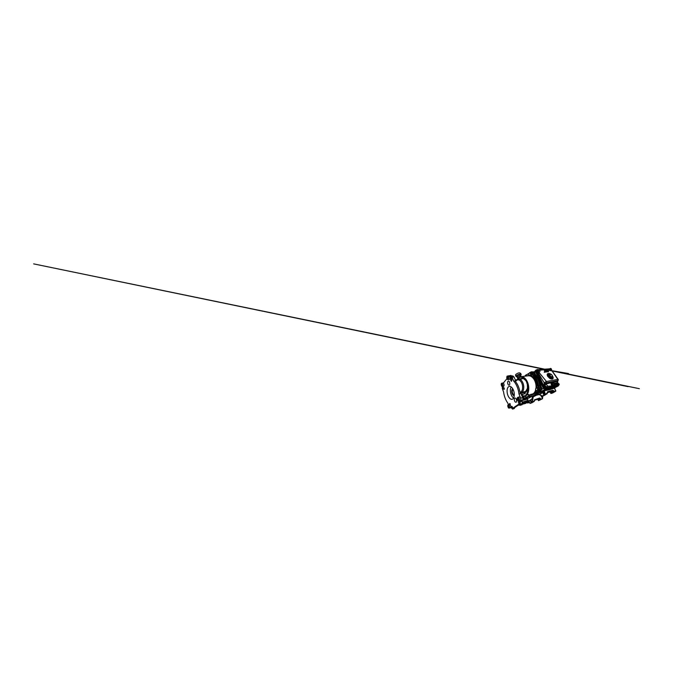 <?xml version="1.0" encoding="UTF-8"?>
<svg xmlns="http://www.w3.org/2000/svg" width="673" height="673" viewBox="0 0 673 673"><rect width="100%" height="100%" fill="white"/><g stroke="black" fill="none" stroke-linecap="round" stroke-linejoin="round"><path stroke-width="1.01" d="M525.983 398.164L525.159 398.029M539.023 398.458L539.746 399.274L539.99 398.576M551.793 390.803L552.651 391.795L552.962 390.836M543.103 393.873L543.877 394.336L544.146 393.225L543.372 392.763L543.103 393.873M530.61 401.554L531.224 401.991L531.401 401.066L530.778 400.628L530.61 401.554M531.922 402.605L530.896 402.984L531.922 402.605M540.436 399.829L539.51 400.183L540.436 399.829M540.318 399.787L539.721 400.048M553.164 392.595L552.146 392.973L553.164 392.595M553.13 392.477L552.331 392.847M544.398 395.202L543.279 395.606L544.398 395.202M543.431 395.497L544.356 395.085M525.806 397.894L524.881 398.088L525.806 397.894M525.832 397.76L524.25 398.13L523.846 399.367L523.106 399.577M538.106 398.963L539.435 399.686L538.106 398.963L534.446 400.107M538.593 399.526L538.804 400.048L539.123 399.493M538.669 399.442L538.493 398.618M540.116 398.618L539.645 398.046L534.446 399.804L539.645 398.046M540.032 398.567L540.856 399.266L542.472 398.727M540.587 395.11L542.589 398.525M542.85 395.993L542.505 398.071M539.611 398.315L540.697 399.165L538.366 400.553M542.505 398.399L540.957 399.224M539.46 398.323L541.016 399.198L539.914 398.105M534.227 401.386L532.351 401.806L534.295 401.201L534.446 399.804M531.081 402.858L531.796 402.555M534.926 395.682L532.562 397.221L532.25 398.954L528.986 401.251M528.524 401.167L532.065 398.845L532.646 399.064L532.065 398.845L532.242 397.373L534.135 395.968M532.646 399.064L532.343 401.377L532.419 399.03L528.81 401.209L532.503 398.803M538.568 394.395L536.112 395.169M532.587 400.78L533.066 397.146M532.528 400.864L533.142 397.062L535.918 395.261M539.292 394.555L544.491 391.501L539.115 394.597L541.664 395.631M547.284 392.982L545.307 394.269L544.491 391.501L544.011 391.711L539.595 394.504L541.992 395.993M554.813 388.001L554.846 388.472M554.863 387.598L549.765 389.238L549.664 389.701L554.762 388.043M549.664 389.701L543.237 391.021L538.223 393.453M538.703 392.796L543.885 390.424L544.095 391.324M543.885 390.424L549.765 389.238L557.791 386.209M542.884 390.752L543.935 391.593M545.307 394.269L542.101 396.103L538.93 394.479L543.691 391.703M539.098 394.614L537.811 393.915M529.895 403.312L532.545 401.924M532.436 401.966L532.116 401.344M528.919 401.251L530.072 403.396L532.368 401.991L532.461 401.31M531.914 402.765L534.202 401.411L534.194 400.687M555.789 391.013L551.019 393.453L554.249 391.619L555.738 391.215L552.642 392.973M555.73 391.19L554.729 388.758L555.839 390.963L554.182 391.652M553.198 390.954L554.064 391.711M554.199 391.459L552.558 390.584L554.199 391.459M553.635 391.206L553.887 391.585L550.994 393.495L549.992 391.93M551.204 392.123L550.573 391.762L551.364 392.031L551.052 391.526M551.38 392.376L551.885 392.081L551.103 390.996M553.921 390.954L552.769 390.264L547.494 391.972L552.558 390.584L553.223 390.946M547.267 393.655L544.188 395.497L547.267 393.671L545.542 394.168M551.364 392.031L551.885 392.081M550.766 391.804L551.221 392.115M541.664 395.556L542.278 396.111L545.105 394.142L543.91 391.644M542.017 396.027L543.919 395.615M554.821 388.01L554.745 388.809M542.892 395.951L542.497 398.147M542.556 398.685L538.383 400.57M538.501 399.468L537.946 399.224L538.375 399.013M538.56 399.51L538.08 399.224M551.801 388.136L544.962 389.499L538.863 392.552M544.962 389.499L543.414 388.414L540.537 382.558L540.924 386.176M541.757 389.314L543.473 388.388M536.272 375.526L538.03 377.216L535.523 371.605L534.598 372.606M540.57 382.533L539.477 380.497M538.661 378.68L538.072 377.2M557.572 384.763L558.674 385.217L557.648 386.294C554.115 387.665 549.9 388.725 545.004 389.474L543.447 388.397L539.3 379.85L535.523 371.605L536.045 370.2M534.227 372.144L535.397 370.873M547.982 370.512L547.443 369.872L548.293 370.545M556.184 383.517L555.814 382.971M557.623 386.302L554.855 387.665L557.656 386.294M553.492 386.184L547.671 387.539L544.112 385.04L544.129 382.727L545.155 383.433L544.129 382.727L538.232 372.825L538.61 371.891L546.459 381.524L546.341 382.878L545.155 383.433L545.349 384.46C546.35 384.493 547.208 385.099 547.923 386.277L552.23 385.806M552.71 377.974L552.188 379.118L549.799 378.419L547.797 376.443C546.838 374.768 546.981 373.776 548.226 373.465L548.234 373.894M550.893 378.966L551.81 379.025M537.02 369.78L536.188 369.923L536.171 371.075L544.095 387.9C544.676 388.868 545.298 389.204 545.98 388.918L557.665 385.772M543.919 386.975L543.877 388.111L539.696 379.53L535.927 371.227L536.785 371.858M558.085 386.033C554.552 387.396 550.329 388.456 545.433 389.196L545.862 388.986M549.311 368.804L549.967 368.754M552.525 386.79L547.141 387.993L547.923 386.277L546.627 386.967M545.147 386.336L544.55 386.201L545.349 384.46L544.112 385.04L543.633 385.385L545.273 386.252M543.86 384.519L551.675 382.584M553.088 386.437L557.135 385.259L557.353 384.106L554.737 384.88M557.126 383.408L557.631 381.877C557 382.23 556.908 382.971 557.353 384.106L557.437 384.317M557.488 381.583L557.715 382.054M551.784 387.068L552.306 386.63L551.709 385.595L552.516 385.982M546.661 387.724L552.483 386.824M551.801 387.068L552.34 386.63M557.53 384.123L557.353 383.063L557.757 383.484M535.927 371.227L535.557 371.572L535.599 370.47L534.126 372.068M549.202 368.955L538.316 369.78M538.122 369.645L549.235 368.863M558.077 379.74L551.953 370.815L549.378 369.334L552.096 370.89L639.35 388.683L33.65 263.875L628.094 386.655L554.232 371.252L568.458 373.532L551.692 370.638M544.129 382.727L546.459 381.524L557.942 379.37L557.715 380.8M548.192 373.902L547.671 374.39M552.188 379.118C553.433 378.672 553.509 377.578 552.39 375.854M549.033 373.515L548.226 373.465M546.998 370.596L547.469 371.26L546.165 371.387L545.971 370.68L548.259 370.495L548.318 371.193L547.023 370.587M547.443 370.663L547.772 371.235M547.805 371.319L548.638 371.723L547.814 371.311M545.988 371.286L545.896 370.739M547.208 371.37L547.385 371.841L546.484 371.496L546.459 371.942L546.257 371.462L546.888 371.824L547.023 371.303M546.762 371.681L546.829 371.033M546.198 371.504L546.383 371.95L545.795 372.018L545.618 371.538L546.182 371.471M548.066 371.774L548.638 371.723M547.452 371.833L547.216 371.361L547.662 371.816M547.385 371.841L546.846 371.9M546.383 371.95L545.795 372.018M546.005 371.58L544.945 371.53L544.693 370.815L545.795 370.697L545.466 371.345L546.106 371.395M545.315 370.949L545.845 370.806M544.684 370.823L544.945 371.53M545.61 371.538L544.28 372.219L544.819 372.018L544.415 370.764L544.928 369.948L547.183 369.973M545.357 372.076L544.23 372.304L544.869 372.051L544.457 370.789L544.962 369.982L547.141 369.973L544.962 369.982L544.457 370.789L544.869 372.051L544.297 372.127L545.122 372.06L544.894 371.622M545.382 370.646L545.87 370.587L545.382 370.646M545.374 370.116L545.87 370.579L545.374 370.116M545.803 370.554L545.34 370.125L545.803 370.554L545.172 370.638L545.803 370.554M545.206 370.68L545.719 370.705L545.206 370.68M544.297 372.127L544.76 372.06L544.415 370.764M544.348 370.815L544.928 369.948M547.738 370.47L548.184 370.343M547.141 369.973L547.965 370.512M545.542 371.546L545.046 372.076M539.073 369.965L549.378 369.334L539.553 370.175C540.226 371.084 540.125 371.723 539.25 372.102L537.853 373.162L543.506 385.444L537.727 373.212L538.173 372.228M548.907 369.149L539.317 370.007M558.22 379.496C558.54 379.85 558.102 380.682 557.631 380.893L557.404 381.414L553.147 382.281M538.703 371.866L538.619 370.949M538.997 369.982L539.553 370.175L538.762 370.596M555.04 383.097L555.351 383.711M555.822 383.61L555.461 383.004L555.94 383.56M555.89 383.568L555.654 383.03M556.756 383.374L556.352 382.811M548.201 373.978L547.519 375.971M548.907 373.532L549.858 373.961L548.36 373.801C547.864 374.289 547.797 375.063 548.167 376.106L548.562 376.905C549.395 378.176 550.346 378.857 551.397 378.966L551.969 378.865L551.894 378.041L551.33 378.142L551.397 378.966M548.646 376.039L548.167 376.106L548.89 375.854L548.975 376.703M548.562 376.905L549.286 376.653L548.89 375.854M552.466 376.173L552.558 376.207C552.962 377.301 552.844 378.133 552.222 378.722L551.894 378.041M549.404 374.424L549.319 376.215C549.891 377.444 551.38 378.201 551.885 377.545M549.303 373.515L549.538 373.995M551.54 382.676L551.448 382.735C551.01 383.13 550.985 383.77 551.372 384.645L551.111 383.82M551.885 382.516L551.574 382.651C551.137 383.046 551.111 383.686 551.498 384.561C552.255 385.806 553.046 386.268 553.871 385.949L554.039 385.789C554.274 385.402 553.214 384.948 552.516 385.149L551.633 383.366L552.356 382.214L551.229 383.627L552.112 385.41L553.618 386.05L554.745 384.519M552.491 384.005C551.524 382.129 553.643 381.709 554.51 383.568C555.494 385.402 553.391 385.915 552.491 384.005M554.131 382.996L554.762 384.249M552.382 382.205L553.829 382.701M552.659 383.972C553.181 384.83 553.728 385.149 554.291 384.922L554.342 383.602C553.82 382.744 553.273 382.424 552.71 382.659L552.659 383.972M554.131 384.998L554.089 383.77L552.617 382.752M552.541 385.94L551.364 384.695M537.163 390.668L537.626 389.474L537.02 388.153L535.969 388.035L535.523 389.23L536.112 390.533L537.996 390.466L538.366 389.036M551.052 369.141L550.531 369.183L551.397 369.696L551.389 369.132L550.522 368.636L550.64 369.174M551.347 369.729L550.497 368.669M550.607 368.476C549.934 368.484 550.674 369.957 551.313 369.864C551.986 369.83 551.246 368.383 550.607 368.476M550.489 368.392L551.633 369.578L551.322 370.032L550.59 369.67L550.489 368.392L549.774 369.612M549.841 368.871L549.656 369.511M550.093 368.711L549.95 369.494M550.455 370.116L551.322 370.032M550.607 369.326L551.128 369.284M537.618 369.502C536.785 369.519 537.559 371.168 538.358 371.05C539.182 371.016 538.408 369.393 537.618 369.502M537.071 369.923L537.5 369.41L538.358 369.814L538.795 370.722L538.366 371.244L537.071 369.923L536.684 370.276L537.121 371.193L538.366 371.244M537.449 370.318L538.518 370.84L538.526 370.226L537.458 369.721L537.449 370.318M538.459 370.882L537.441 369.738M538.223 371.496L538.106 371.605C537.651 371.875 537.172 371.673 536.684 370.983L536.827 370.789C537.315 371.513 537.794 371.732 538.274 371.454L538.35 372.026M536.76 369.965L536.861 370.638M537.5 369.41L536.76 370.655M537.113 369.763L536.684 370.276M537.702 370.453L538.265 370.234L537.618 369.864L537.55 370.461L537.963 370.167M538.122 370.84L538.122 370.243M538.106 371.597C537.609 371.875 537.121 371.639 536.642 370.89L536.617 370.84M537.979 371.698L537.929 371.757C537.433 372.034 536.945 371.799 536.465 371.05L536.591 370.133M558.178 383.4C557.522 383.501 558.321 385.074 558.935 384.889C559.583 384.771 558.792 383.223 558.178 383.4M557.766 383.854L558.052 383.307L558.767 383.627L558.935 385.057L557.488 384.031M558.136 384.241L558.952 384.737L558.969 384.047L558.153 383.543L558.203 384.342L558.758 384.645L558.809 384.199L558.287 383.719L558.228 384.157M558.901 384.763L558.119 383.576M557.463 384.981L558.489 385.326L557.597 384.662M558.052 383.307L557.496 383.627M558.161 384.275L558.624 384.073M558.935 385.057L558.497 385.326M558.211 384.737L557.774 385.006M558.287 385.444L557.303 385.158M545.593 386.235C544.777 386.369 545.618 388.144 546.392 387.909C547.191 387.757 546.358 386.016 545.593 386.235M545.063 386.765L545.458 386.125L546.316 386.479L546.4 388.102L545.063 386.765L544.625 387.059L545.096 388.043L546.4 388.102M545.466 387.194L546.451 387.724L546.51 386.95L545.517 386.42L545.466 387.194M546.392 387.757L546.417 387.009L545.492 386.445M545.029 386.42L544.869 387.572M546.089 388.338L544.785 387.623L546.224 388.212M544.777 386.563L544.583 387.698M545.458 386.125L544.625 387.059M546.215 387.64L545.719 386.596L546.072 387.64M545.551 387.152L546.106 386.983M545.82 387.219L546.24 386.95M545.534 387.757L545.096 388.043M545.803 388.498L544.381 387.833L544.583 386.706M522.021 401.554L522.105 400.485M521.945 403.371L522.568 403.489L522.45 402.134L528.061 400.317M524.822 402.193L525.815 401.731L524.612 402.067M528.389 401.243L527.464 398.845M528.347 400.965L525.933 401.773C526.976 402.109 527.758 401.874 528.288 401.058L528.347 400.965M526.833 402.277L525.209 403.573L523.098 403.691M521.23 404.566L522.298 404.498L520.986 404.91M520.305 405.356L520.784 404.717L519.043 404.658M521.794 404.456L522.559 403.783M524.519 398.441L524.94 398.079L524.183 398.323M527.481 399.047L523.342 400.25L523.207 399.543M527.666 402.908L528.7 402.202L526.824 402.555M528.246 402.303L529.306 402.143M528.7 402.202L529.281 402.092M508.233 386.992C506.92 388.405 506.71 391.846 507.678 394.782C508.628 397.735 510.647 399.787 512.288 399.257L512.919 398.904C514.315 397.793 514.752 394.319 513.793 391.156C512.851 387.993 510.757 385.923 509.183 386.395L508.233 386.992M511.194 386.908C509.335 389.617 510.807 396.338 513.625 398.021M509.268 408.057C510.126 407.544 509.091 404.465 508.208 404.877L508.09 404.944C507.265 405.499 508.275 408.511 509.167 408.107L509.268 408.057M510.227 407.754L510.471 407.678C510.9 407.207 510.9 406.433 510.479 405.373L509.293 404.591M508.367 405.676C507.93 405.962 508.468 407.552 508.931 407.342L508.99 407.316C509.436 407.039 508.897 405.432 508.426 405.642L508.367 405.676M511.631 406.433C511.101 406.761 511.732 408.587 512.288 408.334L512.346 408.301C512.885 407.998 512.246 406.147 511.69 406.399L511.631 406.433M527.43 381.995C526.547 379.984 525.352 378.462 523.855 377.444L527.018 382.062L528.776 388.7C528.768 386.235 528.322 383.997 527.43 381.995L525.571 380.295M528.364 395.144L528.885 394.639L528.069 394.471L525.596 395.791L526.025 394.79L526.631 395.118C527.96 393.68 528.675 391.535 528.776 388.7M521.869 395.791L526.008 395.96M529.028 396.447L529.617 395.96L528.81 395.943L525.731 397.499L526.564 397.507M530.248 397.423L526.336 398.988L530.248 397.423L529.836 396.473L529.054 396.456L525.958 398.105M519.43 403.455L519.346 403.497C518.673 403.8 517.966 401.806 518.605 401.419L518.698 401.369C519.379 401.066 520.086 403.085 519.43 403.455M516.149 398.811L516.729 400.999M514.71 398.223C513.566 399.022 514.845 402.74 516.09 402.21L516.258 402.126C517.453 401.394 516.166 397.566 514.921 398.105L514.71 398.223M514.197 408.536L514.82 407.485L513.003 408.074L512.532 409.1L511.034 407.401L510.075 407.821M510.807 375.357L511.96 376.182M510.252 375.618L511.758 376.207M511.766 380.598L511.371 381.355L510.58 379.993L511.093 377.166L511.875 378.529L511.766 380.598M504.212 389.373L503.909 387.631L502.748 386.975C502.302 387.051 502.445 388.506 502.916 388.775L504.212 389.373M507.98 381.297C507.055 382.247 508.014 385.503 509.108 385.116L509.419 384.914C510.37 384.022 509.411 380.666 508.325 381.069L507.98 381.297M509.511 382.062L509.798 383.837M518 377.528L517.31 377.191C517.259 376.678 518.875 375.719 519.968 375.618L520.818 375.938L520.38 376.569M519.295 376.905L518.075 377.99L519.295 376.905L520.919 376.661M517.63 376.577L516.746 376.215C516.687 375.652 518.42 374.609 519.598 374.516L520.507 374.869L520.061 375.542L520.885 376.098M516.469 375.702L515.501 375.172C515.409 374.373 517.781 372.935 519.405 372.825L520.658 373.338L520.237 374.104M517.057 376.964L516.04 376.459C515.955 375.677 518.345 374.247 519.96 374.121L521.205 374.609L520.734 375.408M521.415 394.706L525.192 393.596L524.317 392.519L525.672 391.459L521.987 392.317L521.079 391.753C522.761 390.424 523.165 386.327 521.819 383.223C520.498 380.094 517.916 378.966 516.418 380.59L518.084 379.042C519.96 378.529 522.315 380.657 523.291 383.98C524.284 387.295 523.653 391.013 521.987 392.317L520.784 393.284L522.256 396.725C523.14 397.743 523.249 399.863 522.441 400.351L521.668 400.645L521.895 401.201C522.29 402.353 522.214 403.186 521.668 403.691L521.314 403.792M520.919 393.52L518.976 393.983L520.666 398.105C521.07 399.299 520.995 400.166 520.439 400.713L519.749 401.201L519.977 401.764C520.372 402.934 520.305 403.775 519.758 404.28L518.799 404.128L513.003 408.074M522.088 396.321C523.224 397.053 523.594 399.737 522.643 400.292L522.315 400.427M522.761 397.129L523.199 398.752M519.093 400.973C520.212 400.292 519.026 396.818 517.857 397.322L517.655 397.432C516.57 398.172 517.747 401.562 518.925 401.066L519.093 400.973M519.977 400.721L520.397 400.603C521.525 399.922 520.347 396.481 519.161 396.986L518.967 397.095M518 398.273C517.419 398.652 518.042 400.443 518.656 400.174L518.748 400.132C519.337 399.762 518.715 397.945 518.092 398.214L518 398.273M529.424 395.833L529.247 395.101M530.576 375.45L531.392 375.307C532.309 374.567 531.62 372.169 530.585 372.48L530.299 372.615M531.216 375.484L531.569 375.29C532.486 374.541 531.796 372.152 530.761 372.463L530.761 372.463M529.752 375.551L531.392 374.718L531.3 373.288L530.417 372.598L528.793 373.431L528.894 374.853L529.752 375.551L530.534 374.819L530.442 373.372L529.567 372.682M530.804 375.315L531.317 375.139C532.116 374.491 531.519 372.405 530.61 372.674L530.61 372.674M537.55 390.576L538.316 390.491C539.435 389.827 538.476 387.126 537.29 387.572L536.869 387.858M538.139 390.584L538.493 390.449C539.603 389.785 538.644 387.084 537.458 387.53L537.39 387.547M538.047 390.407L538.232 390.315C539.208 389.734 538.366 387.379 537.332 387.766L537.113 387.884M537.02 388.153L535.969 388.035M502.588 386.294C503.261 385.604 502.512 382.929 501.721 383.231L501.478 383.4C500.821 384.132 501.57 386.748 502.361 386.453L502.588 386.294M503.244 386.193L503.808 386.092C504.498 385.402 503.749 382.752 502.95 383.046L502.706 383.223M501.738 384.081C501.393 384.468 501.789 385.848 502.201 385.688L502.319 385.604C502.672 385.234 502.285 383.837 501.865 383.997L501.738 384.081M508.359 379.395C509.167 378.562 508.376 375.685 507.434 376.014L507.097 376.249C506.315 377.132 507.106 379.925 508.048 379.606L508.359 379.395M508.864 379.328L509.663 379.227C510.479 378.394 509.697 375.551 508.746 375.879L508.401 376.114M507.4 376.989C506.979 377.452 507.4 378.924 507.888 378.756L508.056 378.647C508.477 378.201 508.065 376.703 507.568 376.872L507.4 376.989M538.064 390.29L538.392 389.448M537.702 387.942L536.961 387.867M537.626 389.474L538.459 389.28M531.704 371.992L533.563 372.749L534.631 375.054C537.214 377.099 539.174 381.246 539.418 385.385L540.554 387.816C540.999 389.028 540.856 389.953 540.125 390.601L538.484 391.694C537.517 393.898 536.171 395.287 534.438 395.875L533.681 396.061M535.784 375.181L534.741 375.139M536.684 394.841L536.625 394.866C537.794 394.109 538.72 392.923 539.418 391.324L541.075 390.214C541.765 389.617 541.9 388.767 541.479 387.648L540.469 385.192L537.651 385.78C537.424 381.692 535.498 377.578 532.966 375.584L531.847 373.153C531.485 372.463 531.039 372.245 530.509 372.497M538.812 391.476L539.536 391.24M530.332 372.581L531.039 371.891L532.469 372.859L533.538 375.181C536.12 377.25 538.089 381.431 538.341 385.604L539.477 388.069C539.931 389.288 539.788 390.222 539.056 390.862L537.424 391.964C536.465 394.185 535.119 395.581 533.395 396.17L530.475 395.993C533.209 396.405 535.321 394.958 536.81 391.669L538.518 390.508C539.073 390.012 539.182 389.288 538.829 388.355L537.651 385.78M538.484 391.694L536.81 391.669M534.631 375.054L532.966 375.584M531.165 373.187L530.543 372.699M530.442 373.372L531.3 373.288M531.376 374.516L531.308 373.498M530.534 374.819L531.392 374.718M530.719 375.341L531.275 374.827M522.256 396.725L522.61 397.583C523.014 398.761 522.929 399.619 522.366 400.157L521.903 400.485M517.697 397.398L518.664 397.12M522.282 396.481L523.628 396.616L524.259 398.105L523.19 398.399M525.344 396.22L522.61 396.885M521.668 400.645L519.749 401.201M508.477 375.904L510.016 377.225L510.958 376.291L512.111 377.267L513.684 381.095C516.292 383.812 518.454 388.96 518.976 393.983M511.522 376.443L512.919 376.081L514.079 377.04L515.644 380.817L513.684 381.095M516.729 379.749L515.282 379.942M517.461 377.553L517.175 377.242C517.125 376.687 518.866 375.652 520.044 375.551M517.907 377.612L517.529 379.025M517.798 378.579L517.31 377.191M519.127 377.385L518.244 378.419L520.49 376.737C521.575 376.485 522.694 376.72 523.855 377.444M520.885 378.663L523.375 377.957L522.988 378.512C524.629 379.008 525.84 380.22 526.639 382.121C527.497 383.98 527.733 386.109 527.329 388.523L528.398 388.708M519.127 377.704C520.431 376.93 521.844 377.015 523.375 377.957L523.569 377.62M517.646 379.177L518.244 378.419M517.453 379.261L517.747 378.327M512.944 376.072L511.833 375.955M512.885 375.921L511.875 376.03M509.966 376.703L510.664 375.576L511.623 376.224M502.723 383.08L503.354 383.063L506.971 378.588M502.31 386.462L502.319 388.624L503.581 391.955C504.186 396.321 505.6 400.04 507.812 403.119L508.452 404.81M519.447 404.38L514.82 407.485M520.784 393.284L520.061 392.595C519.312 388.069 517.789 384.392 515.493 381.557L516.368 380.253M524.317 392.519L520.902 393.326M526.639 382.121L527.38 384.594M527.699 388.514L527.497 387.488M525.192 393.596L521.348 394.538M524.738 395.741L525.596 395.791L524.881 396.254L521.97 396.035M526.336 398.988L525.731 397.499M527.464 398.214L527.06 397.247L525.941 398.021M529.037 396.464L527.043 397.255M529.458 397.423L529.045 396.456L529.836 396.481M510.479 405.373L509.697 403.472L509.411 404.532L508.25 404.868M513.23 389.659L512.801 389.12L512.515 390.222C511.631 391.703 513.028 395.194 514.323 394.681L514.323 394.681M512.944 389.474L512.313 389.591M513.398 390.046L512.515 390.222M512.742 388.733L512.397 388.969C510.748 390.39 512.254 395.859 514.273 395.724M538.56 399.543L538.804 400.048L539.435 399.686L538.896 398.5M537.946 399.224L534.387 400.309M542.531 398.719L538.509 400.637L537.761 399.282M538.509 400.612L540.856 399.266M539.477 398.315L534.522 399.855L539.477 398.315M534.555 399.812L534.244 400.738M528.877 401.158L530.055 403.379L534.303 401.259M542.505 396.044L542.245 397.718L541.193 395.413M535.801 395.337L538.997 394.605M535.817 395.631L535.01 395.85M532.242 397.373L535.893 395.27M536.162 395.144L538.459 394.344M539.048 394.597L537.761 393.966M533.142 397.062L532.377 397.112M531.897 402.774L530.055 403.405M542.455 397.743L542.732 395.976M550.11 391.896L551.019 393.453M552.449 393.057L551.01 393.486M547.233 392.864L547.62 391.686L552.769 390.264M547.62 391.686L552.508 390.601M547.435 391.896L547.275 392.906M547.41 392.401L550.766 391.45M551.086 392.081L551.439 392.763L552.255 392.292L551.574 390.862M547.359 392.62L550.724 391.669L547.351 392.67M550.522 391.779L547.351 392.679M550.674 391.762L551.33 392.275M550.06 391.905L550.8 393.36M543.961 395.606L542.295 396.103M538.501 378.133L538.888 379.126M539.325 380.119L540.116 381.574M543.877 388.111L543.447 388.397M545.433 389.196L545.004 389.474M556.756 385.494L557.32 385.091M557.816 381.928L557.572 382.903M556.638 385.57L552.55 386.874L556.638 385.57M547.141 387.993L546.585 387.833M544.55 386.201L543.506 385.444M537.727 373.212L537.988 372.337M538.509 371.084L538.535 371.925M557.69 380.624L546.341 382.878M545.155 383.433L557.522 380.943M550.8 374.314L549.58 374.289L549.572 376.03C550.11 377.191 551.49 377.957 552.053 377.444L552.306 376.316M552.112 375.441C551.355 373.826 549.437 374.062 550.287 375.702C551.078 377.36 552.979 377.048 552.112 375.441M549.126 373.708C548.453 374.045 548.293 374.768 548.646 375.887M549.042 376.687C549.774 377.763 550.59 378.352 551.49 378.462M552.062 378.369C552.701 377.999 552.844 377.267 552.474 376.173M552.222 378.722L552.676 377.2M550.994 374.205L549.698 373.641M551.372 384.645C552.129 385.89 552.92 386.352 553.744 386.024L553.786 385.999M526.698 399.089L523.956 399.812M525.478 398.197L526.059 398.34M525.554 398.845L526.193 398.66M525.268 398.971L524.116 399.829L526.732 399.089M523.644 399.417L524.923 398.769L524.738 398.323M523.157 403.522L524.284 403.051M524.578 401.52L524.772 402.908L522.719 403.783L524.73 402.891M524.536 401.613L528.145 400.519M524.486 401.916L524.662 401.47M522.088 401.848L522.298 400.435M522.13 402.092L524.545 401.916L524.805 402.698M522.593 403.119L522.088 403.009M524.09 403.346L522.458 403.59M522.711 403.8L523.443 403.32M524.074 403.363L524.864 402.706L523.628 403.236M523.644 403.06L522.946 402.429L523.644 403.06M522.113 402.866L522.946 402.429L522.45 402.134M525.655 402.084L524.772 402.908M528.414 401.226L527.758 401.966L525.933 401.773M527.758 401.966L528.288 401.058M520.725 404.666L520.187 405.02M521.617 404.936L522.298 404.498M520.002 404.995L521.659 404.91M522.618 404.002L524.065 403.901L522.601 404.01M526.32 402.875L527.556 402.807L526.303 402.883M518.403 405.087L520.078 405.188L518.412 405.079M528.944 401.31L526.925 402.589M527.607 402.782L529.003 402.572M529.348 402.244L528.498 402.53M527.825 402.976L528.793 402.673M530.307 394.555L533.117 393.823C534.337 392.973 535.203 391.585 535.725 389.667M536.011 388.027C536.339 384.948 535.464 381.389 533.79 378.966C531.939 376.493 529.954 375.458 527.817 375.854L521.314 376.636M524.738 376.224L525.403 375.399M528.843 374.062C527.548 374.138 526.412 374.651 525.436 375.61L524.898 376.207M536.179 390.542C535.599 392.191 534.749 393.394 533.639 394.159C532.57 394.858 531.443 395.085 530.231 394.841M526.614 376.005L529.399 375.256M530.467 375.467C534.118 376.4 537.323 382.533 536.726 387.867M530.425 397.02L531.3 396.414M534.614 372.909L532.907 371.95M540.343 385.2C540.108 381.12 538.173 377.04 535.607 375.029L534.53 372.716L533.596 372.817M540.57 387.858L541.529 387.766M540.36 390.39L541.227 390.096M531.073 396.708L531.645 396.498M530.745 396.801L531.754 396.431M529.844 396.422L530.475 395.993M530.896 396.363L530.046 396.944M540.125 390.601L538.518 390.508M540.554 387.816L538.829 388.355M533.563 372.749L531.847 373.153M525.613 375.181L528.81 373.582M522.366 400.157L520.439 400.713M522.61 397.583L520.666 398.105M521.895 401.201L519.977 401.764M514.079 377.04L512.111 377.267M526.025 394.79C527.287 393.411 527.96 391.375 528.044 388.683L526.252 391.829L524.89 392.881M504.355 388.514L502.916 388.775M511.808 379.833L510.58 379.993M511.774 377.814L510.681 377.948M510.504 376.636L509.814 376.72M511.101 407.586L510.504 407.771M520.061 392.595L521.079 391.753M516.418 380.59L515.493 381.557M526.252 391.829L525.672 391.459L527.329 388.523M522.988 378.512L520.49 379.328M523.039 394.311L521.684 395.354M510.21 403.775L509.436 404.002M537.685 399.308L538.509 400.637M534.497 399.905L534.261 401.083M538.955 394.588L537.744 393.983M527.396 398.87L528.44 401.167M547.494 392.023L547.292 392.956M556.706 385.536L557.555 384.182M557.799 381.877L557.589 381.456M537.92 372.405L538.61 371.891M536.188 369.923L535.599 370.47M558.397 385.848L557.74 386.252M558.161 379.395L552.096 370.89M557.623 380.893L557.572 381.414M549.336 374.474L549.58 374.289C550.851 373.591 551.633 374.55 552.222 375.45M552.053 377.444L552.247 375.484M547.881 374.171L548.789 373.549M551.338 374.407L549.496 373.465M553.82 385.982L553.744 386.024C552.853 386.369 552.045 385.923 551.313 384.687C550.926 383.82 550.968 383.173 551.448 382.735L551.574 382.651M554.216 383.08L553.77 382.626M523.552 399.451L524.09 399.846M524.545 401.916L524.864 402.698M527.657 402.025L525.209 403.573M523.081 403.699L522.315 404.195M531.544 394.496L529.104 395.144M528.885 394.639L529.399 395.833M514.34 408.511L512.532 409.1M520.818 375.938L521.121 376.644M520.507 374.869L520.852 375.677M520.658 373.338L521.079 374.314M521.525 403.758L519.623 404.347M517.932 397.306L519.161 396.986M528.33 373.658L524.629 376.241M501.797 383.215L502.95 383.046M507.56 376.005L508.746 375.879M508.048 379.606L509.343 379.437M502.361 386.453L503.581 386.252M530.442 397.003L531.325 396.414M533.453 371.816L534.665 372.741M534.69 372.792L535.75 375.063C538.341 377.116 540.242 381.145 540.469 385.183M540.469 385.192L541.614 387.64M539.494 391.282L541.159 390.172C541.874 389.524 542.034 388.691 541.622 387.673M536.701 394.832C537.895 394.041 538.837 392.855 539.527 391.265M531.779 396.431L530.644 396.868M533.193 371.833L532.772 371.875M530.761 396.347L534.438 395.875M529.962 372.64L531.039 371.891M531.249 371.875L532.133 371.79M518.925 401.066L520.229 400.687M512.919 376.081L511.093 376.283M515.501 375.172L516.04 376.459M516.746 376.215L517.175 377.242M519.228 377.259L520.49 376.737M510.664 375.576L508.855 375.761M503.505 382.878L503.017 382.945M511.11 407.611L510.395 407.83M518.084 379.042L515.4 381.111M521.836 378.537L518.631 378.966M523.518 378.663L525.638 380.388M527.338 384.376L527.472 387.656M527.64 386.041L527.598 384.922M521.996 396.111L524.881 396.254M525.277 396.061L525.832 397.364M509.167 408.107L510.37 407.737"/></g></svg>
